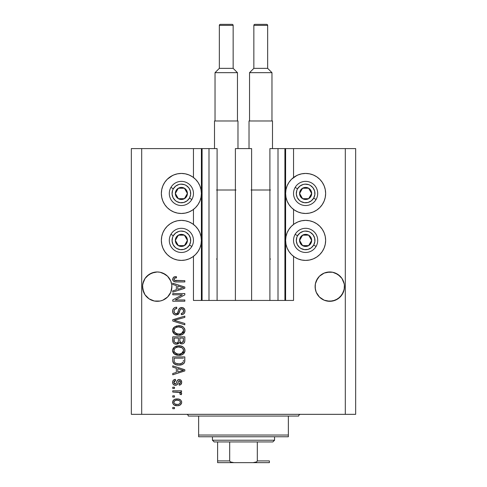 <?xml version="1.0" encoding="UTF-8"?>
<svg xmlns="http://www.w3.org/2000/svg" width="487" height="487" viewBox="0 0 487 487"><rect width="100%" height="100%" fill="white"/><g stroke="black" fill="none" stroke-linecap="round" stroke-linejoin="round"><path stroke-width="0.73" d="M202.032 300.442L201.393 300.442L201.393 148.59L202.087 148.59L202.087 300.442L193.461 300.442L193.461 256.357L193.461 300.442L201.393 300.442L201.393 148.59L193.461 148.59L193.461 177.493L193.461 148.59L141.693 148.59L141.693 414.334L345.307 414.334L345.307 148.59L285.607 148.59L285.607 300.442L284.913 300.442L284.913 148.59L269.901 148.59L269.901 300.442L269.901 148.59L278.01 148.59L278.01 300.442L278.01 148.59L284.913 148.59L284.913 300.442L278.01 300.442L284.913 300.442M193.461 224.434L193.461 209.422L193.461 224.434M202.087 300.442L208.99 300.442L202.087 300.442L202.087 148.59L208.99 148.59L208.99 300.442L208.99 148.59L202.087 148.59M208.99 300.442L217.099 300.442L217.099 148.59L208.99 148.59L217.099 148.59L217.099 300.442L235.391 300.442L235.391 148.59L251.609 148.59L251.609 300.442L235.391 300.442L235.391 148.59L251.609 148.59L251.609 300.442L278.01 300.442L208.99 300.442M284.913 148.59L285.607 148.59L285.607 300.442L293.539 300.442L293.539 256.357L293.539 300.442L284.968 300.442M293.539 224.434L293.539 209.422L293.539 224.434M293.539 177.493L293.539 148.59L293.539 177.493M202.032 148.59L141.693 148.59L141.693 414.334L131.338 414.334L131.338 148.59L131.338 414.334L355.662 414.334L345.307 414.334L345.307 148.59L355.662 148.59L355.662 414.334L355.662 148.59L284.968 148.59M171.82 288.079L171.887 286.636L170.773 292.255L169.415 294.787L167.595 297.009L162.835 300.193L160.083 301.027L154.361 301.027L149.071 298.835L146.849 297.009L145.023 294.787L142.837 289.503L142.624 285.199L143.671 281.029L142.837 283.781L145.023 278.491L143.671 281.029L145.023 278.491L149.071 274.443L146.849 276.269L151.609 273.091L149.071 274.443L154.361 272.251L157.222 271.971L160.083 272.251L157.222 271.971L160.083 272.251L157.222 271.971L160.083 272.251L165.367 274.443L162.835 273.091L167.595 276.269L170.773 281.029L171.82 285.199L171.607 289.503L170.773 292.255L167.595 297.009L162.835 300.193L160.083 301.027L154.361 301.027L151.609 300.193L149.071 298.835L145.023 294.787L143.671 292.255L142.551 286.642A14.665 14.665 0 0 1 157.222 271.971A14.665 14.665 0 0 1 171.887 286.642L171.808 288.188M321.639 274.437A14.665 14.665 0 0 0 321.621 274.449L324.165 273.091A14.665 14.665 0 0 0 324.147 273.097L326.917 272.251A14.665 14.665 0 0 0 326.917 272.251L332.639 272.251A14.665 14.665 0 0 0 332.645 272.257L337.929 274.443L335.391 273.091L340.151 276.269L341.977 278.491L344.169 283.787M332.621 272.251A14.665 14.665 0 0 1 332.639 272.251L337.929 274.443L341.977 278.491A14.665 14.665 0 0 0 341.971 278.485M332.639 272.251L335.391 273.091A14.665 14.665 0 0 0 335.373 273.079M317.591 278.485A14.665 14.665 0 0 0 317.579 278.497L315.393 283.781L316.227 281.029L319.405 276.269L317.585 278.491L319.405 276.269L324.165 273.091L321.633 274.443M344.376 285.199L344.163 289.503L343.329 292.255L340.151 297.009L335.391 300.193L329.778 301.307L324.165 300.193L319.405 297.009L316.227 292.255L315.393 289.503L315.18 285.199L315.113 286.642A14.665 14.665 0 0 1 329.778 271.971A14.665 14.665 0 0 1 344.449 286.642L344.376 285.199L344.376 288.079L343.329 292.255L341.977 294.787L337.929 298.835L332.639 301.027L326.917 301.027L324.165 300.193L319.405 297.009L316.227 292.255L315.18 288.079L315.393 283.781L317.585 278.491M341.977 278.491L343.329 281.029M165.367 274.443L167.595 276.269L170.773 281.029M294.501 176.811L297.959 174.967L301.715 173.829L305.623 173.439A20.016 20.016 0 0 1 325.639 193.461A20.016 20.016 0 0 1 305.623 213.476A20.016 20.016 0 0 1 285.607 193.461A20.016 20.016 0 0 1 305.623 173.439L309.525 173.829L313.281 174.967L316.745 176.811L319.776 179.301L322.266 182.339L324.117 185.797L325.255 189.553L325.639 193.461L325.255 197.363L324.117 201.119L322.266 204.577L319.776 207.614L316.745 210.104L313.281 211.948L309.525 213.093L305.623 213.476L301.715 213.093L297.959 211.948L294.501 210.104L291.47 207.614L288.98 204.577L287.129 201.119L285.991 197.363L285.607 193.461L285.991 189.553L287.129 185.797L288.98 182.339L291.47 179.301L296.766 175.503M305.623 260.411A20.016 20.016 0 0 1 285.607 240.395A20.016 20.016 0 0 1 305.623 220.38L309.525 220.763L313.281 221.902L316.745 223.752L319.776 226.242L322.266 229.274L324.117 232.731L325.255 236.487L325.639 240.395L325.255 244.297L324.117 248.053L322.266 251.517L319.776 254.549L316.745 257.039L313.281 258.889L309.525 260.028L305.623 260.411L301.715 260.028L297.959 258.889L294.501 257.039L291.47 254.549L288.98 251.517L287.129 248.053L285.991 244.297L285.607 240.395L285.991 236.487L287.129 232.731L288.98 229.274L291.47 226.242L294.501 223.752L297.959 221.902L301.715 220.763L305.623 220.38A20.016 20.016 0 0 1 325.639 240.395A20.016 20.016 0 0 1 305.623 260.411L303.011 260.241M170.255 176.811L173.719 174.967L177.475 173.829L181.377 173.439A20.016 20.016 0 0 1 201.393 193.461A20.016 20.016 0 0 1 181.377 213.476A20.016 20.016 0 0 1 161.361 193.461A20.016 20.016 0 0 1 181.377 173.439L185.285 173.829L189.041 174.967L192.499 176.811L195.53 179.301L198.02 182.339L199.871 185.797L201.009 189.553L201.393 193.461L201.009 197.363L199.871 201.119L198.02 204.577L195.53 207.614L192.499 210.104L189.041 211.948L185.285 213.093L181.377 213.476L177.475 213.093L173.719 211.948L170.255 210.104L167.224 207.614L164.734 204.577L162.883 201.119L161.745 197.363L161.361 193.461L161.745 189.553L162.883 185.797L164.734 182.339L167.224 179.301L172.526 175.503M181.377 260.411A20.016 20.016 0 0 1 161.361 240.395A20.016 20.016 0 0 1 181.377 220.38L185.285 220.763L189.041 221.902L192.499 223.752L195.53 226.242L198.02 229.274L199.871 232.731L201.009 236.487L201.393 240.395L201.009 244.297L199.871 248.053L198.02 251.517L195.53 254.549L192.499 257.039L189.041 258.889L185.285 260.028L181.377 260.411L177.475 260.028L173.719 258.889L170.255 257.039L167.224 254.549L164.734 251.517L162.883 248.053L161.745 244.297L161.361 240.395L161.745 236.487L162.883 232.731L164.734 229.274L167.224 226.242L170.255 223.752L173.719 221.902L177.475 220.763L181.377 220.38A20.016 20.016 0 0 1 201.393 240.395A20.016 20.016 0 0 1 181.377 260.411L178.766 260.241M340.151 297.009L335.391 300.193L337.929 298.835L341.977 294.787L344.163 289.503L343.329 292.255M167.595 297.009L162.835 300.193L167.595 297.009L170.773 292.255L171.607 289.503L170.773 292.255M172.751 294.799L182.369 294.799L172.751 294.799L172.751 293.539L184.829 293.539L184.829 294.878L175.204 299.974L184.829 299.974L184.829 301.228L172.751 301.228L172.751 299.889L182.369 294.799L172.751 299.889L172.751 301.228L184.829 301.228L184.829 299.974L175.204 299.974L184.829 294.878L184.829 293.539L172.751 293.539L172.751 294.799L172.751 293.539L184.829 293.539L184.829 294.878M176.111 315.034L174.054 314.407L172.794 312.666L172.654 310.426L173.719 308.295L175.083 307.455L176.671 307.187L176.83 308.448L174.784 309.275L174.048 310.773L174.37 312.855L175.85 313.768L177.445 313.165L179.027 308.977L180.433 307.735L183.009 307.741L184.792 309.671L184.768 312.441L183.453 314.133L181.377 314.718L181.225 313.464L182.96 312.794L183.575 311.053L183.124 309.452L181.322 308.776L180.117 309.58L178.528 313.951L176.111 315.034L178.997 313.171L180.421 309.154L181.651 308.758C182.954 308.922 183.599 309.689 183.575 311.053C183.52 312.544 182.735 313.354 181.225 313.464L181.377 314.718C183.672 314.541 184.877 313.305 184.987 311.01C184.908 308.855 183.8 307.687 181.675 307.504C179.782 307.711 178.68 308.795 178.358 310.761C178.242 312.398 177.481 313.403 176.075 313.78C174.681 313.604 173.993 312.788 174.005 311.339C174.121 309.568 175.058 308.606 176.83 308.448L176.671 307.187C174.115 307.34 172.751 308.685 172.593 311.23C172.66 313.543 173.835 314.809 176.111 315.034M176.069 320.817L184.829 323.502L184.829 324.811L172.751 321.006L172.751 319.709L184.829 316.093L184.829 317.384L174.163 320.288L184.829 323.502L184.829 324.811L184.829 323.502L174.163 320.288L184.829 317.384L184.829 316.093L172.751 319.709L172.751 321.006L172.751 319.709L184.829 316.093L184.829 317.384L175.253 320.02M172.593 330.484L173.695 327.611L176.458 325.986L180.847 325.919L183.356 327.087L184.683 328.853L184.853 331.58L183.69 333.583L181.481 334.879L178.205 335.257L175.43 334.618L173.068 332.493L172.593 330.484L174.437 334.039L178.778 335.269C182.29 335.36 184.36 333.765 184.987 330.49C184.342 327.154 182.223 325.553 178.632 325.7L174.486 326.923L172.605 330.223M172.593 350.567L173.695 347.694L176.458 346.062L180.847 346.001L183.356 347.164L184.683 348.936L184.853 351.657L183.69 353.665L181.481 354.962L178.205 355.333L175.43 354.7L173.068 352.576L172.593 350.567L174.437 354.122L178.778 355.352C182.29 355.443 184.36 353.848 184.987 350.573C184.342 347.231 182.223 345.636 178.632 345.782L174.486 347.006L172.605 350.305M172.751 367.168L176.361 368.221L172.751 367.168L172.751 365.859L184.829 369.718L184.829 370.942L172.751 374.801L172.751 373.499L176.361 372.439L176.361 368.221L176.361 372.439L172.751 373.499L172.751 374.801L184.829 370.942L184.829 369.718L172.751 365.859L172.751 367.168L172.751 365.859L184.829 369.718L184.829 370.942L172.751 374.801L172.751 373.499M174.474 408.684L172.751 408.684L172.751 407.43L174.474 407.43L174.474 408.684L174.474 407.43L172.751 407.43L172.751 408.684L172.751 407.43L174.474 407.43L174.474 408.684L172.751 408.684L174.474 408.684M190.813 175.807L192.499 176.811M177.231 405.708L174.115 405.02L172.69 403.133L172.988 400.807L174.796 399.322L178.729 399.103L180.823 400.174L181.602 401.544L181.602 403.108L180.841 404.466L179.545 405.33L177.231 405.708C179.758 405.811 181.249 404.685 181.694 402.335C181.237 399.949 179.721 398.823 177.14 398.963C174.577 398.829 173.062 399.955 172.593 402.335C173.068 404.746 174.614 405.872 177.231 405.708L177.231 405.708M174.474 397.075L172.751 397.075L172.751 395.821L174.474 395.821L174.474 397.075L174.474 395.821L172.751 395.821L172.751 397.075L172.751 395.821L174.474 395.821L174.474 397.075L172.751 397.075L174.474 397.075M179.478 392.425L172.751 392.059L172.751 390.805L181.535 390.805L181.535 392.059L180.135 392.059L181.657 393.259L181.225 394.726L179.965 394.251L180.105 393.198L179.654 392.534L177.305 392.059L179.1 392.279L180.123 393.405L179.965 394.251L181.225 394.726L181.694 393.539L180.135 392.059L181.535 392.059L181.535 390.805L172.751 390.805L172.751 392.059L172.751 390.805L181.535 390.805L181.535 392.059M174.474 388.449L172.751 388.449L172.751 387.195L174.474 387.195L174.474 388.449L174.474 387.195L172.751 387.195L172.751 388.449L172.751 387.195L174.474 387.195L174.474 388.449L172.751 388.449L174.474 388.449M175.43 385.314L173.993 384.98L172.861 383.756L172.629 381.771L173.354 380.25L175.417 379.349L175.576 380.609L174.309 381.144L173.847 382.429L174.285 383.689L175.21 384.054L176.057 383.707L177.043 381.004L177.974 379.842L179.715 379.556L181.067 380.323L181.681 382.557L180.677 384.645L179.186 385.156L179.027 383.902L180.08 383.433L180.44 382.338L180.074 381.077L179.222 380.773L178.522 381.376L177.341 384.541L175.43 385.314C177.018 385.174 177.919 384.255 178.132 382.569L178.632 381.163L179.362 380.761L180.44 382.338L179.027 383.902L179.186 385.156C180.829 384.925 181.663 383.969 181.694 382.295C181.669 380.603 180.835 379.671 179.186 379.507C177.603 379.811 176.708 380.84 176.495 382.587L176.008 383.768L175.21 384.054L173.847 382.429L175.576 380.609L175.417 379.349C173.628 379.58 172.684 380.578 172.593 382.344C172.66 384.188 173.603 385.174 175.43 385.314M172.751 360.477C173.244 363.759 175.277 365.293 178.857 365.073L175.85 364.653L173.433 363.071L172.769 361.025L172.751 356.916L184.829 356.916L184.786 361.293L184.226 363.01L182.205 364.519L178.857 365.073C181.426 365.274 183.343 364.331 184.61 362.243L184.829 356.916L172.751 356.916L172.751 360.477L172.751 356.916L184.829 356.916M172.751 340.559C172.769 342.891 173.95 344.108 176.3 344.212L174.2 343.688L173.177 342.678L172.751 336.84L184.829 336.84L184.798 341.217L184.08 342.951L183.033 343.658L181.42 343.877L179.259 342.55L178.047 343.84L176.3 344.212L179.259 342.55L181.791 343.895C183.806 343.719 184.817 342.611 184.829 340.583L184.829 336.84L172.751 336.84L172.751 340.559L172.751 336.84L184.829 336.84L184.823 340.918M172.751 284.493L176.361 285.546L172.751 284.493L172.751 283.19L184.829 287.044L184.829 288.267L172.751 292.133L172.751 290.824L176.361 289.771L176.361 285.546L176.361 289.771L172.751 290.824L172.751 292.133L184.829 288.267L184.829 287.044L172.751 283.19L172.751 284.493L172.751 283.19L184.829 287.044L184.829 288.267L172.751 292.133L172.751 290.824M172.593 279.203L173.445 277.316L176.361 276.598L176.513 277.858L174.924 278.077L174.145 278.68L174.066 279.672L174.547 280.329L184.829 280.676L184.829 281.936L175.247 281.845L173.342 281.084L172.593 279.203C173.001 281.267 174.346 282.174 176.629 281.936L184.829 281.936L184.829 280.676L174.918 280.512L174.005 279.264C174.37 278.168 175.21 277.7 176.513 277.858L176.361 276.598L173.445 277.316L172.611 279.55M141.693 148.59L131.338 148.59L141.693 148.59M164.734 251.517L162.883 248.053M161.745 244.297L161.361 240.395L161.745 236.487M161.745 197.363L161.361 193.461L161.745 189.553M325.255 236.487L325.639 240.395L325.255 244.297M324.117 248.053L322.266 251.517M313.281 174.967L316.745 176.811M324.117 185.797L325.255 189.553L325.639 193.461L325.255 197.363M172.818 401.148L173.469 400.18M173.475 400.174L174.084 399.675M175.582 399.103L176.355 398.993M177.14 398.963L177.542 398.969M179.344 399.267L179.733 399.419M180.202 399.669L180.811 400.162M181.529 401.306L181.669 401.939M181.669 402.725L181.468 403.51M181.602 403.108L180.239 404.971M178.571 405.598L178.017 405.671M176.83 405.695L175.618 405.568M174.863 405.367L174.523 405.233M174.121 405.026L173.482 404.52M172.684 403.114L172.617 402.737M180.141 401.349L179.265 400.606L177.146 400.217C178.887 400.064 179.983 400.764 180.44 402.299C180.013 403.881 178.918 404.6 177.146 404.454L178.942 404.192M174.748 403.893L177.146 404.454C175.405 404.6 174.303 403.906 173.847 402.365L174.571 403.766M175.003 400.618L176.05 400.296L174.547 400.929L173.847 402.365C174.273 400.783 175.375 400.064 177.146 400.217L175.74 400.357M175.728 400.363L176.05 400.296L175.728 400.363M180.354 402.852L180.324 401.69M179.831 403.656L180.415 402.037M178.778 404.247L179.685 403.784M179.74 403.741L180.257 403.096M174.997 400.624L174.608 400.874M181.407 394.458L179.965 394.251L180.123 393.405L179.965 394.251M172.751 392.059L177.305 392.059M174.309 379.635L174.005 379.781M174.328 379.629L174.851 379.464M175.417 379.349L175.576 380.609L174.888 380.773M174.577 380.925L173.889 382.916M174.815 384.006L175.43 384.042M173.847 382.429L174.742 383.981L176.099 383.64M176.653 382.07L176.793 381.65M178.242 379.696L177.712 380.03M178.279 379.677L178.711 379.55M180.22 379.702L180.677 379.963M181.061 384.28L180.683 384.639M180.208 384.9L179.709 385.059M179.186 385.156L179.027 383.902L179.593 383.762M180.08 383.427L180.397 381.802M180.342 381.564L179.88 380.913M179.63 380.797L179.143 380.785M179.362 380.761L178.552 381.321M178.522 381.382L178.321 381.948M178.272 382.1L178.559 381.303M177.974 383.074L177.816 383.543M174.115 385.04L173.055 384.121M173.707 384.803L173.342 384.487M173.731 379.939L173.354 380.25M178.132 382.569L178.388 381.753M179.186 379.507L178.254 379.69M177.298 380.505L177.043 381.004M173.871 382.082L173.95 381.741M181.091 371.015L177.773 372.025L183.575 370.333L181.091 371.015L183.575 370.333L181.286 369.767L183.575 370.333L182.856 370.51M177.773 368.635L181.286 369.767L177.773 368.635L177.773 372.025L177.773 368.635M184.78 361.397L184.725 361.774M184.22 363.016L183.672 363.637M182.972 364.142L182.217 364.513M182.193 364.526L181.109 364.854M180.58 364.958L179.733 365.049M178.218 365.061L177.792 365.031M177.335 364.982L176.708 364.879M176.696 364.879L174.827 364.221M175.856 364.653L175.448 364.507M173.165 362.608L172.976 362.133M172.964 362.097L172.836 361.555M172.824 361.488L172.769 361.031M173.786 363.479L174.206 363.832M184.823 360.739L184.829 360.325M183.374 361.159L183.416 360.295M182.844 362.529L181.006 363.588M180.105 363.752L182.089 363.144L183.179 361.999C182.132 363.387 180.695 363.99 178.875 363.819L180.123 363.752M175.704 363.247L177.469 363.728M174.255 361.421L174.395 361.92M174.163 358.176L183.416 358.176L174.163 358.176L174.176 360.8L174.163 358.176M177.006 363.649L178.875 363.819L175.923 363.339C174.644 362.772 174.054 361.768 174.163 360.325M174.498 362.164L175.29 363.022M175.162 362.931L176.641 363.57M175.308 346.513L177.536 345.849M179.776 345.831L180.829 345.995M182.954 346.866L183.356 347.164M183.745 347.529L184.037 347.852M184.433 348.424L184.676 348.929M184.439 348.436L184.853 349.465M184.859 349.471L184.957 350.001M184.853 351.663L178.778 355.352M177.639 355.291L176.239 355.005M175.436 354.706L175.125 354.554M174.443 354.122L174.029 353.787M173.652 353.41L172.708 351.62M172.702 351.571L172.629 351.182M172.629 349.952L173.074 348.552M173.092 348.522L173.682 347.706M179.873 355.297L180.415 355.218M181.992 354.767L183.313 353.994M183.642 353.708L184.445 352.673M184.853 351.657L184.957 351.121M182.996 352.393L183.575 350.585L182.905 348.582L181.937 347.736L178.613 347.036C181.401 346.841 183.051 348.022 183.575 350.585L181.548 353.568L182.363 353.075L179.514 354.067M174.431 352.156L176.014 353.574L178.814 354.098C176.111 354.232 174.51 353.051 174.005 350.555L174.431 352.156L177.146 353.939L176.197 353.653M175.533 347.821L174.413 349.002L174.005 350.555C174.48 348.132 176.014 346.957 178.613 347.036L177.305 347.14M175.515 347.834L177.804 347.073L175.996 347.554M174.109 351.383L174.236 351.772M184.451 342.446L184.092 342.939M184.062 342.97L183.045 343.652M183.033 343.664L182.436 343.84M182.424 343.84L182.114 343.883M181.036 343.816L180.373 343.579M179.478 342.854L179.259 342.55M179.046 342.964L178.047 343.84M177.548 344.041L177.207 344.126M175.563 344.163L174.87 343.992M174.754 343.95L174.212 343.694M174.188 343.682L173.183 342.69M172.788 341.284L172.757 340.93M175.935 344.199L176.3 344.212M178.4 340.407L178.4 340.407C178.504 341.971 177.798 342.824 176.288 342.958C177.798 342.824 178.504 341.971 178.4 340.407L178.4 338.094L178.4 340.407M178.364 341.119L178.394 340.644M174.961 342.617L176.288 342.958L174.474 342.118M183.38 341.046L183.416 340.145C183.611 341.649 183.002 342.477 181.596 342.641L182.856 342.245L183.356 341.271M180.166 342.026L181.596 342.641L179.928 341.545L179.813 338.094L183.416 338.094L183.416 340.145L183.416 338.094L179.813 338.094L179.886 341.393L180.975 342.574M182.436 342.495L183.416 340.145M174.163 338.094L178.4 338.094L174.163 338.094L174.316 341.801L174.163 338.094M174.376 341.941L175.101 342.702L176.525 342.945L177.639 342.562L178.285 341.594M174.212 341.357L174.316 341.801M179.813 340.31L179.831 340.93M181.596 342.641L182.041 342.604M178.084 325.718L179.192 325.712M179.776 325.754L180.835 325.919M182.954 326.783L183.356 327.087M184.433 328.348L184.676 328.847M184.853 329.389L184.957 329.918M184.957 331.038L184.853 331.58L178.778 335.269M177.639 335.208L176.239 334.928M173.652 333.327L172.708 331.537M172.702 331.495L172.629 331.099M172.629 329.876L173.074 328.475M173.092 328.445L173.701 327.611M181.992 334.691L182.954 334.173M183.642 333.625L184.445 332.591M182.996 332.311L183.575 330.503L182.905 328.506L181.937 327.66L178.613 326.954C181.401 326.765 183.051 327.946 183.575 330.503L181.548 333.492L182.722 332.658M180.89 333.729L179.514 333.985M174.431 332.079L176.014 333.498L178.814 334.015C176.111 334.155 174.51 332.974 174.005 330.478L174.431 332.079L177.146 333.863L176.197 333.577M174.23 329.297L174.005 330.478C174.48 328.049 176.014 326.874 178.613 326.954L177.305 327.063M175.533 327.745L177.804 326.996L175.996 327.477M180.878 333.735L182.71 332.67M174.109 331.306L174.236 331.696M175.515 327.751L174.693 328.506M174.9 328.281L174.102 329.675M172.751 321.006L184.829 324.811L172.751 321.006M172.611 310.828L172.593 311.23M172.654 310.414L172.848 309.641M173.719 308.295L174.206 307.894M175.472 307.34L174.656 307.632M175.107 307.449L175.46 307.346M175.85 307.267L176.27 307.212M176.671 307.187L176.55 308.478M175.728 308.667L175.217 308.916M175.198 308.922L174.772 309.282M174.048 310.779L174.029 311.783M174.042 311.893L174.109 312.234M176.586 313.719L177.061 313.512M177.359 313.263L178.072 311.759M179.362 308.502L179.88 308.046M179.886 308.04L180.421 307.741M180.647 307.656L181.042 307.559M183.009 307.741L184.031 308.423M183.362 307.912L183.678 308.119M184.518 309.056L184.743 309.531M184.804 309.702L184.975 310.669M184.938 311.729L184.421 313.171M183.453 314.139L182.887 314.425M182.455 314.565L182.126 314.645M181.377 314.718L181.225 313.464M182.254 313.244L182.96 312.8M183.295 312.344L183.38 309.896M182.071 308.801L182.473 308.928M181.858 308.77L181.322 308.776M181.651 308.758L180.421 309.154L180.007 309.817M180.001 309.842L179.806 310.383M179.776 310.475L179.91 310.061M179.514 311.497L179.618 311.071M178.205 314.292L177.865 314.553M175.746 315.016L174.693 314.76M173.494 313.914L173.08 313.342M172.642 311.966L172.605 311.595M173.293 308.782L173.043 309.196M181.675 307.504L181.359 307.516M177.913 312.246L177.718 312.727M184.829 299.974L184.829 301.228L172.751 301.228L172.751 299.889M181.852 287.269L183.575 287.659L182.856 287.835M181.621 288.188L177.773 289.357L177.773 285.96L181.286 287.099L177.773 285.96L177.773 289.357L181.091 288.347M173.603 277.213L174.109 276.957M174.486 276.823L174.851 276.738M176.361 276.598L176.513 277.858L176.111 277.876M175.716 277.913L174.449 278.333M174.011 279.161L174.029 279.508M174.255 280.037L175.484 280.628M176.13 280.67L176.537 280.676M184.829 280.676L184.829 281.936L176.629 281.936M174.462 281.681L173.914 281.474M172.611 279.568L172.751 280.183M175.977 276.61L175.6 276.628M175.533 404.253L177.42 404.447M179.289 404.04L179.74 403.735M177.688 400.235L176.598 400.235M174.176 401.331L173.932 401.824M173.865 402.092L173.871 402.633M177.749 363.765L178.498 363.813M178.875 363.819L179.49 363.807M181.304 363.503L181.876 363.259M182.089 363.144L182.4 362.937M183.538 351.06L183.55 350.153M183.471 349.733L183.337 349.325M183.149 348.936L182.905 348.582M179.472 347.067L177.804 347.073M174.413 349.002L174.102 349.751M174.005 350.555L174.029 350.975M177.98 354.061L179.167 354.086M174.163 340.583L174.188 341.198M183.538 330.977L183.55 330.076M183.471 329.65L183.337 329.242M183.149 328.859L182.905 328.506M179.472 326.984L177.804 326.996M174.413 328.926L174.23 329.285M174.005 330.478L174.029 330.892M177.98 333.979L179.167 334.009M182.82 287.847L183.575 287.659L182.418 287.415M160.083 272.251L162.835 273.091L160.083 272.251M154.361 272.251L151.609 273.091L157.222 271.971M326.917 272.251L324.165 273.091L329.778 271.971M344.376 288.079L344.449 286.636A14.665 14.665 0 0 1 329.778 301.307A14.665 14.665 0 0 1 315.113 286.642L315.18 288.079M315.18 285.199L315.393 283.781M171.607 283.781L171.82 285.199M142.624 285.199L142.837 283.781M143.671 292.255L142.837 289.509M149.071 298.835L151.609 300.193L149.071 298.835M171.887 286.642A14.665 14.665 0 0 1 157.222 301.307A14.665 14.665 0 0 1 142.551 286.642L142.624 288.079M321.633 298.835L324.165 300.193L321.633 298.835M316.227 292.255L315.393 289.509M337.929 298.835L335.391 300.193M326.917 301.027A14.665 14.665 0 0 0 344.163 289.503L344.163 289.509M315.393 289.503A14.665 14.665 0 0 0 324.165 300.193M165.367 298.835L162.835 300.193M154.361 301.027A14.665 14.665 0 0 0 171.607 289.503L171.607 289.509M142.837 289.503A14.665 14.665 0 0 0 151.609 300.193M186.661 194.763L187.416 193.461A6.039 6.039 0 0 1 186.606 196.48L185.906 196.072L186.661 194.763L185.906 196.072L186.606 196.48L187.215 195.019L187.215 191.896L185.65 189.187L184.396 188.226L181.377 187.416L179.813 187.623L178.358 188.226L176.148 190.435L175.338 193.461L175.545 195.019L176.148 196.48L178.358 198.69L181.377 199.5L182.942 199.293L185.65 197.728L186.606 196.48A6.039 6.039 0 0 1 175.338 193.461A6.039 6.039 0 0 1 184.396 188.226L178.358 188.226L175.338 193.461L178.358 198.69L184.396 198.69L185.151 197.387L185.906 196.072L184.396 198.69L178.358 198.69L175.338 193.461L178.358 188.226L184.396 188.226A6.039 6.039 0 0 1 187.416 193.461L184.396 188.226L187.416 193.461L186.661 194.763M173.311 188.798A9.32 9.32 0 0 1 186.04 185.389A9.32 9.32 0 0 1 189.449 198.118L191.841 199.5A12.078 12.078 0 0 0 187.416 182.996A12.078 12.078 0 0 0 170.919 187.416L173.311 188.798L175.704 186.064L178.966 184.457L180.768 184.159L184.372 184.634L186.04 185.389L188.773 187.787L190.38 191.044L190.618 194.672L189.449 198.118L187.051 200.851L183.788 202.458L180.16 202.695L176.72 201.527L175.235 200.461L173.019 197.582L172.081 194.07L172.556 190.46L173.311 188.798L170.919 187.416A12.078 12.078 0 0 1 187.416 182.996A12.078 12.078 0 0 1 191.841 199.5A12.078 12.078 0 0 1 175.338 203.919A12.078 12.078 0 0 1 170.919 187.416A12.078 12.078 0 0 0 175.338 203.919A12.078 12.078 0 0 0 191.841 199.5L189.449 198.118A9.32 9.32 0 0 1 176.72 201.527A9.32 9.32 0 0 1 173.311 188.798M310.907 194.763L311.662 193.461A6.039 6.039 0 0 1 310.852 196.48L310.152 196.072L310.907 194.763L310.152 196.072L310.852 196.48L311.455 195.019L311.455 191.896L310.852 190.435L308.642 188.226L305.623 187.416L304.058 187.623L301.35 189.187L300.394 190.435L299.785 191.896L299.785 195.019L301.35 197.728L302.604 198.69L305.623 199.5L307.187 199.293L308.642 198.69L310.852 196.48A6.039 6.039 0 0 1 299.584 193.461A6.039 6.039 0 0 1 308.642 188.226L302.604 188.226L301.855 189.516L299.584 193.461L302.604 198.69L308.642 198.69L310.152 196.072L308.642 198.69L302.604 198.69L299.584 193.461L301.855 189.516L302.604 188.226L308.642 188.226A6.039 6.039 0 0 1 311.662 193.461L308.642 188.226L311.662 193.461L310.907 194.763M297.551 188.798A9.32 9.32 0 0 1 310.28 185.389A9.32 9.32 0 0 1 313.689 198.118L316.081 199.5A12.078 12.078 0 0 0 311.662 182.996A12.078 12.078 0 0 0 295.159 187.416L297.551 188.798L299.949 186.064L303.212 184.457L305.014 184.159L308.618 184.634L310.28 185.389L313.013 187.787L314.62 191.044L314.858 194.672L313.689 198.118L311.296 200.851L308.034 202.458L304.405 202.695L300.96 201.527L299.475 200.461L297.265 197.582L296.321 194.07L296.796 190.46L297.551 188.798L295.159 187.416A12.078 12.078 0 0 1 311.662 182.996A12.078 12.078 0 0 1 316.081 199.5A12.078 12.078 0 0 1 299.584 203.919A12.078 12.078 0 0 1 295.159 187.416A12.078 12.078 0 0 0 299.584 203.919A12.078 12.078 0 0 0 316.081 199.5L313.689 198.118A9.32 9.32 0 0 1 300.96 201.527A9.32 9.32 0 0 1 297.551 188.798M310.907 241.704L311.662 240.395A6.039 6.039 0 0 1 310.852 243.415L310.152 243.007L310.907 241.704L310.152 243.007L310.852 243.415L311.455 241.96L311.455 238.831L309.89 236.122L308.642 235.166L307.187 234.557L304.058 234.557L301.35 236.122L300.394 237.376L299.785 238.831L299.785 241.96L301.35 244.663L302.604 245.625L305.623 246.434L307.187 246.227L308.642 245.625L310.852 243.415A6.039 6.039 0 0 1 299.584 240.395A6.039 6.039 0 0 1 308.642 235.166L302.604 235.166L301.855 236.457L299.584 240.395L302.604 245.625L308.642 245.625L310.152 243.007L308.642 245.625L302.604 245.625L299.584 240.395L301.855 236.457L302.604 235.166L308.642 235.166A6.039 6.039 0 0 1 311.662 240.395L308.642 235.166L311.662 240.395L310.907 241.704M297.551 235.732A9.32 9.32 0 0 1 310.28 232.323A9.32 9.32 0 0 1 313.689 245.052L316.081 246.434A12.078 12.078 0 0 0 311.662 229.931A12.078 12.078 0 0 0 295.159 234.357L297.551 235.732L299.949 232.999L303.212 231.392L305.014 231.094L308.618 231.569L310.28 232.323L313.013 234.722L314.62 237.985L314.858 241.613L313.689 245.052L311.296 247.786L308.034 249.393L304.405 249.63L300.96 248.461L299.475 247.402L297.265 244.517L296.321 241.004L296.796 237.4L297.551 235.732L295.159 234.357A12.078 12.078 0 0 1 311.662 229.931A12.078 12.078 0 0 1 316.081 246.434A12.078 12.078 0 0 1 299.584 250.854A12.078 12.078 0 0 1 295.159 234.357A12.078 12.078 0 0 0 299.584 250.854A12.078 12.078 0 0 0 316.081 246.434L313.689 245.052A9.32 9.32 0 0 1 300.96 248.461A9.32 9.32 0 0 1 297.551 235.732M186.661 241.704L187.416 240.395A6.039 6.039 0 0 1 186.606 243.415L185.906 243.007L186.661 241.704L185.906 243.007L186.606 243.415L187.215 241.96L187.215 238.831L185.65 236.122L184.396 235.166L182.942 234.557L179.813 234.557L177.11 236.122L176.148 237.376L175.338 240.395L175.545 241.96L176.148 243.415L178.358 245.625L181.377 246.434L182.942 246.227L185.65 244.663L186.606 243.415A6.039 6.039 0 0 1 175.338 240.395A6.039 6.039 0 0 1 184.396 235.166L178.358 235.166L176.099 239.074L175.338 240.395L178.358 245.625L184.396 245.625L185.151 244.322L185.906 243.007L184.396 245.625L178.358 245.625L175.338 240.395L178.358 235.166L184.396 235.166A6.039 6.039 0 0 1 187.416 240.395L184.396 235.166L187.416 240.395L186.661 241.704M173.311 235.732A9.32 9.32 0 0 1 186.04 232.323A9.32 9.32 0 0 1 189.449 245.052L191.841 246.434A12.078 12.078 0 0 0 187.416 229.931A12.078 12.078 0 0 0 170.919 234.357L173.311 235.732L175.704 232.999L178.966 231.392L180.768 231.094L184.372 231.569L186.04 232.323L188.773 234.722L190.38 237.985L190.618 241.613L189.449 245.052L187.051 247.786L183.788 249.393L180.16 249.63L176.72 248.461L175.235 247.402L173.019 244.517L172.081 241.004L172.556 237.4L173.311 235.732L170.919 234.357A12.078 12.078 0 0 1 187.416 229.931A12.078 12.078 0 0 1 191.841 246.434A12.078 12.078 0 0 1 175.338 250.854A12.078 12.078 0 0 1 170.919 234.357A12.078 12.078 0 0 0 175.338 250.854A12.078 12.078 0 0 0 191.841 246.434L189.449 245.052A9.32 9.32 0 0 1 176.72 248.461A9.32 9.32 0 0 1 173.311 235.732M186.558 414.334A1.723 1.723 0 0 1 188.28 416.056A1.723 1.723 0 0 0 186.558 414.334M298.72 416.056A1.723 1.723 0 0 1 300.442 414.334A1.723 1.723 0 0 0 298.72 416.056L198.635 416.056L198.635 435.043L288.365 435.043L288.365 416.056L188.28 416.056L198.635 416.056L198.635 436.766L288.365 436.766L198.635 436.766L198.635 435.043L288.365 435.043L288.365 416.056L298.72 416.056M288.365 436.766L288.365 435.043L288.365 436.766M217.616 461.493L217.616 441.94L217.616 460.927L229.694 460.927L230.357 461.901L231.477 462.376L233.894 462.65L269.384 462.65L253.106 462.65L255.523 462.376L256.643 461.901L257.306 460.927L269.384 460.927L269.384 462.65L269.384 460.927L257.306 460.927L257.306 441.94L272.836 441.94L274.558 440.218L212.442 440.218L214.164 441.94L257.306 441.94L214.164 441.94L212.442 440.218L274.558 440.218L274.558 436.766L274.558 440.218L272.836 441.94L257.306 441.94L257.306 460.927L256.643 461.901L253.106 462.65L233.894 462.65L230.357 461.901L229.694 460.927L229.694 441.94L229.694 460.927L217.616 460.927L217.616 462.65L233.894 462.65L217.616 462.65M212.442 436.766L212.442 440.218L212.442 436.766M269.384 460.927L269.384 462.589M219.339 25.385L233.145 25.385A1.035 1.035 0 0 0 232.11 24.35L220.38 24.35A1.035 1.035 0 0 0 219.339 25.385L219.339 68.35L215.029 72.666L237.461 72.666L233.145 68.35L219.339 68.35L233.145 68.35L233.145 25.385L219.339 25.385A1.035 1.035 0 0 1 220.38 24.35L232.11 24.35A1.035 1.035 0 0 1 233.145 25.385L233.145 68.35L237.461 72.666L215.029 72.666L215.029 120.983L215.029 72.666L219.339 68.35L219.339 25.385M237.461 120.983L237.461 72.666L237.461 120.983M216.295 120.983L237.979 120.983L237.979 148.59L237.979 120.983L214.511 120.983L214.511 148.59L214.511 120.983L216.295 120.983M235.391 190.009L217.099 190.009M217.099 259.029L216.49 259.029M216.532 190.009L235.952 190.009M253.855 25.385L267.661 25.385A1.035 1.035 0 0 0 266.62 24.35L254.89 24.35A1.035 1.035 0 0 0 253.855 25.385L253.855 68.35L249.539 72.666L271.971 72.666L267.661 68.35L253.855 68.35L267.661 68.35L267.661 25.385L253.855 25.385A1.035 1.035 0 0 1 254.89 24.35L266.62 24.35A1.035 1.035 0 0 1 267.661 25.385L267.661 68.35L271.971 72.666L249.539 72.666L249.539 120.983L249.539 72.666L253.855 68.35L253.855 25.385M271.971 120.983L271.971 72.666L271.971 120.983M250.805 120.983L272.489 120.983L272.489 148.59L272.489 120.983L249.021 120.983L249.021 148.59L249.021 120.983L250.805 120.983M269.901 190.009L251.609 190.009M270.51 259.029L269.901 259.029M251.048 190.009L270.468 190.009"/></g></svg>
